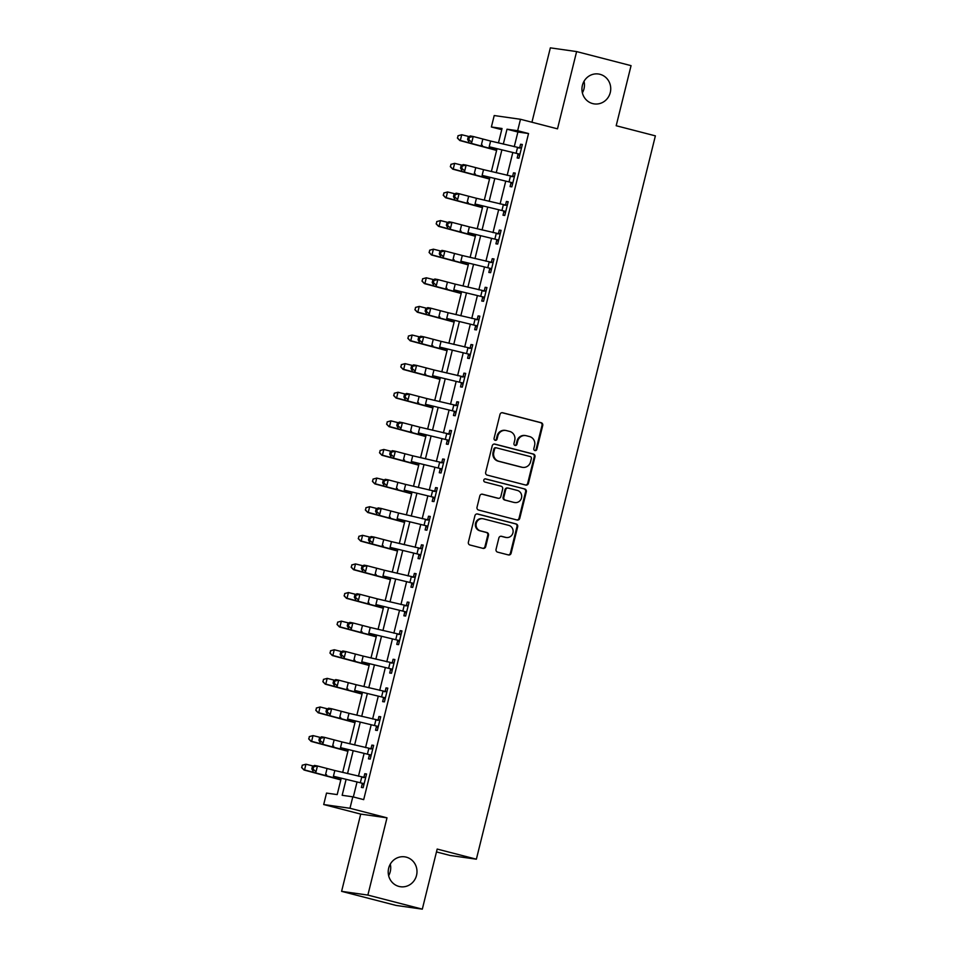 <?xml version="1.0" encoding="UTF-8"?>
<svg xmlns="http://www.w3.org/2000/svg" width="957" height="957" viewBox="0 0 957 957"><rect width="100%" height="100%" fill="white"/><g stroke="black" fill="none" stroke-linecap="round" stroke-linejoin="round"><path stroke-width="1.44" d="M534.939 450.568A1.627 1.543 98.1 0 0 536.817 449.383L542.727 425.506A2.321 2.201 98.1 0 0 541.148 422.707L502.676 412.766A2.321 2.201 98.1 0 0 499.985 414.465L494.075 438.342A1.627 1.543 98.1 0 0 495.343 440.328A1.627 1.543 98.1 0 0 497.066 439.107L497.831 436.021A7.405 7.058 98.1 0 1 506.456 430.602L509.662 431.428A7.405 7.058 98.1 0 1 514.722 440.387L513.957 443.474A1.627 1.543 98.1 0 0 515.225 445.46A1.627 1.543 98.1 0 0 516.947 444.239L517.713 441.153A7.405 7.058 98.1 0 1 526.326 435.734L529.532 436.559A7.405 7.058 98.1 0 1 534.592 445.519L533.827 448.606A1.627 1.543 98.1 0 0 534.939 450.568M534.748 450.508A1.627 1.543 98.1 0 0 536.111 449.276L542.021 425.41A2.321 2.201 98.1 0 0 540.442 422.611L502.102 412.706M494.996 440.232A1.627 1.543 98.1 0 0 496.36 439.012L497.126 435.913L497.831 436.021M514.878 445.364A1.627 1.543 98.1 0 0 516.242 444.144L516.995 441.057L517.713 441.153M406.223 857.137A15.097 14.379 98.1 0 0 404.727 856.838A15.097 14.379 98.1 0 0 388.494 868.968A15.097 14.379 98.1 0 0 398.973 886.433A15.097 14.379 98.1 0 0 400.469 886.732A15.097 14.379 98.1 0 0 416.702 874.602A15.097 14.379 98.1 0 0 406.223 857.137M599.955 74.299A15.097 14.379 98.1 0 0 598.46 74A15.097 14.379 98.1 0 0 582.227 86.13A15.097 14.379 98.1 0 0 592.706 103.595A15.097 14.379 98.1 0 0 594.213 103.894A15.097 14.379 98.1 0 0 610.446 91.764A15.097 14.379 98.1 0 0 599.955 74.299M496.049 549.342A2.321 2.201 98.1 0 0 497.628 552.141L508.43 554.94A2.321 2.201 98.1 0 0 511.122 553.242L517.677 526.733A2.321 2.201 98.1 0 0 516.098 523.934L477.627 513.993A2.321 2.201 98.1 0 0 474.935 515.679L468.38 542.2A2.321 2.201 98.1 0 0 469.959 545L482.998 548.361A2.321 2.201 98.1 0 0 485.689 546.674L488.489 535.322A2.321 2.201 98.1 0 0 486.91 532.523L480.45 530.848A6.197 5.898 98.1 0 1 482.807 518.706A6.197 5.898 98.1 0 1 483.429 518.838L508.753 525.381A6.197 5.898 98.1 0 1 506.397 537.523A6.197 5.898 98.1 0 1 505.775 537.391L501.552 536.303A2.321 2.201 98.1 0 0 498.86 538.001L496.049 549.342M422.312 909.15L396.031 905.418L341.601 891.35L367.871 895.082L422.312 909.15L437.182 849.062L476.371 859.195L655.378 135.858L616.188 125.738L631.058 65.65L576.616 51.582L557.5 128.836L520.488 119.278L517.653 130.714L528.539 133.537L363.696 799.633L352.81 796.822L349.975 808.27L323.705 804.538L326.528 793.09L337.187 794.597L341.206 778.34M367.871 895.082L386.999 817.828L349.975 808.27M525.716 485.055A2.321 2.201 98.1 0 0 528.408 483.369L534.975 456.848A2.321 2.201 98.1 0 0 533.396 454.049L494.925 444.108A2.321 2.201 98.1 0 0 492.233 445.806L485.666 472.315A2.321 2.201 98.1 0 0 487.245 475.115L525.716 485.055M526.326 491.79L519.771 518.299A2.321 2.201 98.1 0 1 517.067 519.998L478.608 510.057A2.321 2.201 98.1 0 1 477.017 507.258L479.828 495.905A2.321 2.201 98.1 0 1 482.519 494.219L498.118 498.25A2.321 2.201 98.1 0 0 500.822 496.551L502.676 489.027A2.321 2.201 98.1 0 0 501.097 486.228L484.852 482.029A1.627 1.543 98.1 0 1 485.474 478.847A1.627 1.543 98.1 0 1 485.63 478.883L524.747 488.991A2.321 2.201 98.1 0 1 526.326 491.79L525.62 491.695L519.053 518.204L519.771 518.299M576.616 51.582L550.347 47.85L531.936 122.233M528.539 133.537L517.893 132.018L514.244 146.756M512.773 152.665L507.162 175.37M505.703 181.28L500.08 203.985M498.621 209.894L492.999 232.599M491.539 238.508L485.917 261.213M484.457 267.123L478.835 289.815M477.376 295.725L471.753 318.43M470.294 324.339L464.671 347.044M463.212 352.954L457.59 375.658M456.13 381.568L450.508 404.273M449.048 410.182L443.426 432.887M441.967 438.796L436.356 461.501M434.885 467.411L429.274 490.104M427.803 496.013L422.193 518.718M420.721 524.627L415.111 547.332M413.651 553.242L408.029 575.947M406.569 581.856L400.947 604.561M399.488 610.47L393.865 633.175M392.406 639.085L386.784 661.789M385.324 667.699L379.702 690.392M378.242 696.313L372.62 719.006M371.16 724.916L365.538 747.62M364.079 753.53L358.456 776.235M356.997 782.144L353.336 796.954M519.627 155.429L518.084 154.244L517.163 157.977L518.933 158.228L522.331 144.495L520.56 144.244L519.639 147.976L521.541 147.689M512.545 184.043L511.002 182.859L510.081 186.591L511.851 186.842L515.249 173.109L513.478 172.858L512.557 176.59L514.459 176.303M505.463 212.645L503.92 211.473L502.999 215.205L504.77 215.457L508.179 201.724L506.397 201.472L505.475 205.205L507.377 204.918M498.394 241.26L496.839 240.087L495.917 243.82L497.688 244.071L501.097 230.338L499.315 230.087L498.394 233.819L500.308 233.532M491.312 269.874L489.757 268.702L488.836 272.434L490.618 272.685L494.015 258.952L492.233 258.701L491.312 262.433L493.226 262.146M484.23 298.488L482.675 297.304L481.754 301.048L483.536 301.299L486.934 287.567L485.151 287.303L484.23 291.048L486.144 290.761M477.148 327.103L475.605 325.918L474.672 329.651L476.454 329.902L479.852 316.169L478.069 315.918L477.148 319.65L479.062 319.363M470.066 355.717L468.523 354.533L467.59 358.265L469.373 358.516L472.77 344.783L470.988 344.532L470.066 348.264L471.98 347.977M462.985 384.331L461.441 383.147L460.508 386.879L462.291 387.13L465.688 373.397L463.918 373.146L462.985 376.879L464.899 376.591M455.903 412.934L454.36 411.761L453.439 415.494L455.209 415.745L458.606 402.012L456.836 401.761L455.903 405.493L457.817 405.206M448.821 441.548L447.278 440.376L446.357 444.108L448.127 444.359L451.525 430.626L449.754 430.375L448.821 434.107L450.735 433.82M441.739 470.162L440.196 468.99L439.275 472.722L441.045 472.973L444.443 459.24L442.672 458.989L441.751 462.721L443.653 462.434M434.657 498.776L433.114 497.592L432.193 501.336L433.964 501.588L437.361 487.855L435.591 487.592L434.669 491.336L436.571 491.049M427.576 527.391L426.032 526.206L425.111 529.939L426.882 530.202L430.279 516.457L428.509 516.206L427.588 519.938L429.49 519.651M420.494 556.005L418.951 554.821L418.03 558.553L419.8 558.804L423.197 545.071L421.427 544.82L420.506 548.552L422.408 548.265M413.412 584.619L411.869 583.435L410.948 587.167L412.718 587.419L416.116 573.686L414.345 573.434L413.424 577.167L415.326 576.88M406.342 613.234L404.787 612.049L403.866 615.782L405.636 616.033L409.046 602.3L407.263 602.049L406.342 605.781L408.244 605.494M399.26 641.836L397.705 640.664L396.784 644.396L398.567 644.647L401.964 630.914L400.182 630.663L399.26 634.395L401.174 634.108M392.179 670.45L390.623 669.278L389.702 673.01L391.485 673.261L394.882 659.529L393.1 659.277L392.179 663.01L394.093 662.722M385.097 699.065L383.542 697.88L382.621 701.625L384.403 701.876L387.8 688.143L386.018 687.892L385.097 691.624L387.011 691.337M378.015 727.679L376.472 726.495L375.539 730.227L377.321 730.49L380.719 716.745L378.936 716.494L378.015 720.238L379.929 719.939M370.933 756.293L369.39 755.109L368.457 758.841L370.239 759.092L373.637 745.359L371.866 745.108L370.933 748.841L372.847 748.553M363.851 784.907L362.308 783.723L361.375 787.455L363.158 787.707L366.555 773.974L364.784 773.723L363.851 777.455L365.765 777.168M436.464 851.933L450.101 855.462L476.371 859.195M388.638 875.691A15.097 14.379 98.1 0 0 390.277 864.147M582.37 92.853A15.097 14.379 98.1 0 0 584.009 81.309M386.999 817.828L360.717 814.096L341.601 891.35M360.717 814.096L323.705 804.538M501.743 129.662L491.384 126.982L494.207 115.546L520.488 119.278M346.063 779.512L342.163 795.303L352.81 796.822M517.653 130.714L507.007 129.207L503.31 144.112M501.851 150.034L496.228 172.727M494.769 178.636L489.147 201.341M487.687 207.25L482.065 229.955M480.605 235.865L474.983 258.569M473.524 264.479L467.901 287.184M466.442 293.093L460.819 315.798M459.36 321.708L453.75 344.412M452.278 350.322L446.668 373.015M445.196 378.924L439.586 401.629M438.115 407.538L432.504 430.243M431.045 436.153L425.422 458.858M423.963 464.767L418.341 487.472M416.881 493.381L411.259 516.086M409.799 521.996L404.177 544.7M402.718 550.61L397.095 573.303M395.636 579.212L390.013 601.917M388.554 607.827L382.932 630.531M381.472 636.441L375.85 659.146M374.39 665.055L368.768 687.76M367.309 693.669L361.698 716.374M360.227 722.284L354.616 744.989M353.145 750.898L347.535 773.591M498.453 142.94L502.03 128.501L491.384 126.982M342.678 772.419L348.288 749.726M349.76 743.816L355.37 721.111M356.841 715.202L362.452 692.497M363.923 686.588L369.534 663.883M370.993 657.973L376.615 635.269M378.075 629.359L383.697 606.654M385.157 600.745L390.779 578.052M392.238 572.13L397.861 549.438M399.32 543.528L404.943 520.823M406.402 514.914L412.024 492.209M413.484 486.3L419.106 463.595M420.566 457.685L426.188 434.98M427.647 429.071L433.27 406.366M434.729 400.457L440.34 377.752M441.811 371.842L447.421 349.149M448.893 343.24L454.503 320.535M455.975 314.626L461.585 291.921M463.044 286.011L468.667 263.307M470.126 257.397L475.749 234.692M477.208 228.783L482.83 206.078M484.29 200.169L489.912 177.464M491.372 171.554L496.994 148.861M517.893 132.018L507.007 129.207M520.56 144.244L522.283 144.686M513.478 172.858L515.201 173.301M506.397 201.472L508.131 201.915M499.315 230.087L501.049 230.529M492.233 258.701L493.968 259.144M485.151 287.303L486.886 287.758M478.069 315.918L479.804 316.372M470.988 344.532L472.722 344.975M463.918 373.146L465.64 373.589M456.836 401.761L458.559 402.203M449.754 430.375L451.477 430.817M442.672 458.989L444.395 459.432M435.591 487.592L437.313 488.046M428.509 516.206L430.231 516.66M421.427 544.82L423.15 545.275M414.345 573.434L416.068 573.877M407.263 602.049L408.998 602.491M400.182 630.663L401.916 631.106M393.1 659.277L394.834 659.72M386.018 687.892L387.752 688.334M378.936 716.494L380.671 716.949M371.866 745.108L373.589 745.563M364.784 773.723L366.507 774.165M525.596 435.591L524.879 435.483A7.405 7.058 98.1 0 0 516.995 441.057M505.715 430.447L505.009 430.351A7.405 7.058 98.1 0 0 497.126 435.913M525.584 485.02A2.321 2.201 98.1 0 0 527.702 483.261L534.269 456.752A2.321 2.201 98.1 0 0 532.678 453.953L494.35 444.048M531.374 458.547A1.627 1.543 98.1 0 0 530.262 456.585L496.492 447.864A1.627 1.543 98.1 0 0 494.613 449.048L493.8 452.314A7.405 7.058 98.1 0 0 498.86 461.262L521.948 467.231A7.405 7.058 98.1 0 0 530.561 461.812L531.374 458.547M495.786 447.768A1.627 1.543 98.1 0 0 493.896 448.953L494.613 449.048M522.678 467.375L521.972 467.279A7.405 7.058 98.1 0 1 521.23 467.124L498.154 461.166A7.405 7.058 98.1 0 1 493.094 452.206L493.896 448.953M516.936 519.962A2.321 2.201 98.1 0 0 519.053 518.204M481.945 494.147L497.413 498.142A2.321 2.201 98.1 0 0 497.879 498.214M485.151 478.847L524.747 488.991M514.316 502.425A6.197 5.898 98.1 0 0 521.589 497.58A6.197 5.898 98.1 0 0 517.294 490.415L508.37 488.106A2.321 2.201 98.1 0 0 505.667 489.805L503.813 497.329A2.321 2.201 98.1 0 0 505.392 500.128L513.598 502.329A6.197 5.898 98.1 0 0 514.22 502.449L514.926 502.557M507.653 487.998A2.321 2.201 98.1 0 0 504.961 489.697L505.667 489.805M513.598 502.329L504.686 500.021A2.321 2.201 98.1 0 1 503.095 497.221L504.961 489.697M525.62 491.695A2.321 2.201 98.1 0 0 524.041 488.895M506.397 537.523L505.679 537.415A6.197 5.898 98.1 0 1 505.069 537.296L500.978 536.243M482.807 518.706L482.101 518.61A6.197 5.898 98.1 0 0 479.732 530.752L480.45 530.848M482.854 548.325A2.321 2.201 98.1 0 0 484.972 546.567L487.783 535.226A2.321 2.201 98.1 0 0 486.204 532.427L479.732 530.752M508.299 554.904A2.321 2.201 98.1 0 0 510.404 553.134L516.971 526.625A2.321 2.201 98.1 0 0 515.392 523.826L477.053 513.921M496.599 150.428L459.791 140.523L457.398 138.047L458.176 135.727L457.398 138.047M457.972 135.75L461.729 134.734L469.157 136.588M458.176 135.727L461.729 134.734L460.305 140.452L496.671 150.165M457.613 138.011L459.791 140.523M489.194 146.78L519.28 154.053L489.194 146.78L490.618 141.05L473.225 136.504L471.801 142.222L468.786 139.662L469.361 137.365L468.176 137.15L467.614 139.435L468.786 139.662M518.084 154.244L517.486 153.802M518.897 148.084L519.639 147.976M519.28 154.053L519.866 154.496L521.409 148.227L490.618 141.05M468.176 137.15L470.282 135.942L473.225 136.504L469.361 137.365M467.614 139.435L468.858 141.672M489.517 179.043L452.709 169.138L450.316 166.65L451.094 164.341L450.316 166.65M450.891 164.365L454.647 163.348L462.075 165.202M451.094 164.341L454.647 163.348L453.223 169.066L489.589 178.78M450.532 166.626L452.709 169.138M482.448 207.645L445.627 197.74L443.235 195.264L444.012 192.955L443.235 195.264M443.809 192.979L447.565 191.962L454.994 193.816M444.012 192.955L447.565 191.962L446.141 197.68L482.507 207.382M443.45 195.24L445.627 197.74M475.366 236.259L438.545 226.354L436.165 223.878L436.93 221.569L436.165 223.878M436.727 221.593L440.483 220.565L447.912 222.431M436.93 221.569L440.483 220.565L439.06 226.295L475.426 235.996M436.368 223.854L438.545 226.354M482.113 175.382L512.198 182.667L482.113 175.382L483.536 169.664L466.143 165.118L464.719 170.836L461.705 168.276L462.279 165.98L461.095 165.764L460.532 168.049L461.705 168.276M511.002 182.859L510.404 182.416M511.816 176.698L512.557 176.59M512.198 182.667L512.785 183.11L514.328 176.842L483.536 169.664M461.095 165.764L463.2 164.556L466.143 165.118L462.279 165.98M460.532 168.049L461.776 170.286M475.031 203.997L505.117 211.282L475.031 203.997L476.454 198.278L459.061 193.733L457.637 199.451L454.635 196.891L455.197 194.594L454.025 194.367L453.451 196.663L454.635 196.891M503.92 211.473L503.322 211.03M504.734 205.3L505.475 205.205M505.117 211.282L505.703 211.724L507.246 205.456L476.454 198.278M454.025 194.367L456.118 193.17L459.061 193.733L455.197 194.594M453.451 196.663L454.695 198.9M467.949 232.611L498.035 239.896L467.949 232.611L469.373 226.893L451.979 222.347L450.556 228.065L447.553 225.493L448.115 223.208L446.943 222.981L446.369 225.278L447.553 225.493M496.839 240.087L496.24 239.645M497.652 233.915L498.394 233.819M498.035 239.896L498.621 240.339L500.164 234.07L469.373 226.893M446.943 222.981L449.036 221.785L451.979 222.347L448.115 223.208M446.369 225.278L447.625 227.503M468.284 264.874L431.463 254.969L429.083 252.492L429.849 250.172L429.083 252.492M429.645 250.208L433.401 249.179L440.83 251.045M429.849 250.172L433.401 249.179L431.978 254.909L468.344 264.611M429.286 252.469L431.463 254.969M460.867 261.225L490.953 268.51L460.867 261.225L462.291 255.507L444.897 250.961L443.474 256.679L440.471 254.107L441.033 251.823L439.861 251.595L439.287 253.892L440.471 254.107M489.757 268.702L489.159 268.259M490.57 262.529L491.312 262.433M490.953 268.51L491.539 268.953L493.082 262.685L462.291 255.507M439.861 251.595L441.955 250.399L444.897 250.961L441.033 251.823M439.287 253.892L440.543 256.117M461.202 293.488L424.382 283.583L422.001 281.107L422.767 278.786L422.001 281.107M422.563 278.81L426.32 277.793L433.748 279.659M422.767 278.786L426.32 277.793L424.908 283.511L461.262 293.225M422.204 281.083L424.382 283.583M454.12 322.102L417.3 312.197L414.919 309.721L415.697 307.4L414.919 309.721M415.482 307.424L419.238 306.407L426.666 308.262M415.697 307.4L419.238 306.407L417.826 312.126L454.18 321.839M415.123 309.685L417.3 312.197M447.039 350.717L410.218 340.812L407.838 338.335L408.615 336.015L407.838 338.335M408.4 336.039L412.156 335.022L419.585 336.876M408.615 336.015L412.156 335.022L410.744 340.74L447.098 350.453M408.041 338.3L410.218 340.812M439.957 379.331L403.136 369.426L400.756 366.938L401.533 364.629L400.756 366.938M401.318 364.653L405.074 363.636L412.503 365.49M401.533 364.629L405.074 363.636L403.663 369.354L440.017 379.068M400.959 366.914L403.136 369.426M432.875 407.933L396.054 398.04L393.674 395.552L394.451 393.243L393.674 395.552M394.236 393.267L397.992 392.25L405.421 394.105M394.451 393.243L397.992 392.25L396.581 397.968L432.947 407.67M393.877 395.528L396.054 398.04M453.797 289.839L483.871 297.125L453.797 289.839L455.209 284.121L437.816 279.564L436.404 285.294L433.389 282.722L433.952 280.437L432.779 280.21L432.205 282.494L433.389 282.722M482.675 297.304L482.077 296.861M483.488 291.143L484.23 291.048M483.871 297.125L484.457 297.555L486.012 291.299L455.209 284.121M432.779 280.21L434.873 279.013L437.816 279.564L433.952 280.437M432.205 282.494L433.461 284.731M446.716 318.454L476.789 325.739L446.716 318.454L448.127 312.724L430.734 308.178L429.322 313.908L426.308 311.336L426.87 309.051L425.698 308.824L425.123 311.109L426.308 311.336M475.605 325.918L474.995 325.476M476.407 319.758L477.148 319.65M476.789 325.739L477.376 326.17L478.931 319.913L448.127 312.724M425.698 308.824L427.791 307.628L430.734 308.178L426.87 309.051M425.123 311.109L426.379 313.346M439.634 347.068L469.708 354.353L439.634 347.068L441.045 341.338L423.652 336.792L422.24 342.522L419.226 339.95L419.788 337.654L418.616 337.438L418.053 339.723L419.226 339.95M468.523 354.533L467.913 354.09M469.337 348.372L470.066 348.264M469.708 354.353L470.294 354.784L471.849 348.515L441.045 341.338M418.616 337.438L420.709 336.23L423.652 336.792L419.788 337.654M418.053 339.723L419.298 341.96M432.552 375.67L462.638 382.956L432.552 375.67L433.964 369.952L416.57 365.407L415.159 371.125L412.144 368.565L412.706 366.268L411.534 366.053L410.972 368.337L412.144 368.565M461.441 383.147L460.831 382.704M462.255 376.986L462.985 376.879M462.638 382.956L463.212 383.398L464.767 377.13L433.964 369.952M411.534 366.053L413.627 364.844L416.57 365.407L412.706 366.268M410.972 368.337L412.216 370.574M425.47 404.285L455.556 411.57L425.47 404.285L426.882 398.567L409.488 394.021L408.077 399.739L405.062 397.179L405.624 394.882L404.452 394.667L403.89 396.952L405.062 397.179M454.36 411.761L453.75 411.319M455.173 405.601L455.903 405.493M455.556 411.57L456.13 412.012L457.685 405.744L426.882 398.567M404.452 394.667L406.546 393.459L409.488 394.021L405.624 394.882M403.89 396.952L405.134 399.189M425.793 436.548L388.973 426.643L386.592 424.166L387.37 421.858L386.592 424.166M387.154 421.881L390.911 420.853L398.339 422.719M387.37 421.858L390.911 420.853L389.499 426.583L425.865 436.284M386.795 424.142L388.973 426.643M418.388 432.899L448.474 440.184L418.388 432.899L419.8 427.181L402.407 422.635L400.995 428.353L397.98 425.781L398.543 423.496L397.37 423.269L396.808 425.566L397.98 425.781M447.278 440.376L446.668 439.933M448.091 434.203L448.821 434.107M448.474 440.184L449.048 440.627L450.603 434.358L419.8 427.181M397.37 423.269L399.464 422.073L402.407 422.635L398.543 423.496M396.808 425.566L398.052 427.791M418.711 465.162L381.891 455.257L379.51 452.781L380.288 450.46L379.51 452.781M380.073 450.496L383.829 449.467L391.257 451.333M380.288 450.46L383.829 449.467L382.417 455.197L418.783 464.899M379.726 452.757L381.891 455.257M411.307 461.513L441.392 468.798L411.307 461.513L412.718 455.795L395.325 451.249L393.913 456.968L390.899 454.396L391.473 452.111L390.289 451.883L389.726 454.18L390.899 454.396M440.196 468.99L439.586 468.547M441.01 462.817L441.751 462.721M441.392 468.798L441.967 469.241L443.522 462.973L412.718 455.795M390.289 451.883L392.394 450.687L395.325 451.249L391.473 452.111M389.726 454.18L390.97 456.405M411.63 493.776L374.809 483.871L372.429 481.395L373.206 479.074L372.429 481.395M373.003 479.11L376.747 478.081L384.188 479.947M373.206 479.074L376.747 478.081L375.335 483.811L411.701 493.513M372.644 481.371L374.809 483.871M404.225 490.128L434.311 497.413L404.225 490.128L405.636 484.409L388.243 479.852L386.831 485.582L383.817 483.01L384.391 480.725L383.207 480.498L382.644 482.783L383.817 483.01M433.114 497.592L432.504 497.162M433.928 491.431L434.669 491.336M434.311 497.413L434.885 497.855L436.44 491.587L405.636 484.409M383.207 480.498L385.312 479.301L388.243 479.852L384.391 480.725M382.644 482.783L383.889 485.02M404.548 522.39L367.739 512.485L365.347 510.009L366.124 507.688L365.347 510.009M365.921 507.712L369.665 506.696L377.106 508.562M366.124 507.688L369.665 506.696L368.254 512.414L404.62 522.127M365.562 509.985L367.739 512.485M397.143 518.742L427.229 526.027L397.143 518.742L398.567 513.012L381.173 508.466L379.75 514.196L376.735 511.624L377.309 509.339L376.125 509.112L375.563 511.397L376.735 511.624M426.032 526.206L425.434 525.764M426.846 520.046L427.588 519.938M427.229 526.027L427.803 526.458L429.358 520.201L398.567 513.012M376.125 509.112L378.23 507.916L381.173 508.466L377.309 509.339M375.563 511.397L376.807 513.634M397.466 551.005L360.657 541.1L358.265 538.624L359.042 536.303L358.265 538.624M358.839 536.327L362.595 535.31L370.024 537.164M359.042 536.303L362.595 535.31L361.172 541.028L397.538 550.742M358.48 538.588L360.657 541.1M390.061 547.356L420.147 554.641L390.061 547.356L391.485 541.626L374.091 537.08L372.668 542.81L369.653 540.238L370.227 537.954L369.043 537.726L368.481 540.011L369.653 540.238M418.951 554.821L418.353 554.378M419.764 548.66L420.506 548.552M420.147 554.641L420.733 555.072L422.276 548.804L391.485 541.626M369.043 537.726L371.149 536.53L374.091 537.08L370.227 537.954M368.481 540.011L369.725 542.248M390.396 579.619L353.576 569.714L351.183 567.226L351.961 564.917L351.183 567.226M351.757 564.941L355.514 563.924L362.942 565.778M351.961 564.917L355.514 563.924L354.09 569.642L390.456 579.356M351.398 567.202L353.576 569.714M382.979 575.97L413.065 583.244L382.979 575.97L384.403 570.24L367.01 565.695L365.586 571.413L362.571 568.853L363.146 566.556L361.973 566.341L361.399 568.625L362.571 568.853M411.869 583.435L411.271 582.992M412.682 577.274L413.424 577.167M413.065 583.244L413.651 583.686L415.194 577.418L384.403 570.24M361.973 566.341L364.067 565.132L367.01 565.695L363.146 566.556M361.399 568.625L362.643 570.862M383.314 608.221L346.494 598.328L344.101 595.84L344.879 593.531L344.101 595.84M344.676 593.555L348.432 592.539L355.86 594.393M344.879 593.531L348.432 592.539L347.008 598.257L383.374 607.97M344.317 595.816L346.494 598.328M376.233 636.836L339.412 626.931L337.031 624.454L337.797 622.146L337.031 624.454M337.594 622.17L341.35 621.141L348.779 623.007M337.797 622.146L341.35 621.141L339.926 626.871L376.292 636.572M337.235 624.431L339.412 626.931M369.151 665.45L332.33 655.545L329.95 653.069L330.715 650.748L329.95 653.069M330.512 650.784L334.268 649.755L341.697 651.621M330.715 650.748L334.268 649.755L332.845 655.485L369.211 665.187M330.153 653.045L332.33 655.545M362.069 694.064L325.248 684.159L322.868 681.683L323.633 679.362L322.868 681.683M323.43 679.398L327.186 678.369L334.615 680.236M323.633 679.362L327.186 678.369L325.775 684.099L362.129 693.801M323.071 681.659L325.248 684.159M354.987 722.679L318.167 712.774L315.786 710.297L316.564 707.977L315.786 710.297M316.348 708.001L320.105 706.984L327.533 708.85M316.564 707.977L320.105 706.984L318.693 712.702L355.047 722.415M315.989 710.273L318.167 712.774M347.905 751.293L311.085 741.388L308.704 738.912L309.482 736.591L308.704 738.912M309.267 736.615L313.023 735.598L320.451 737.452M309.482 736.591L313.023 735.598L311.611 741.316L347.965 751.03M308.908 738.876L311.085 741.388M340.824 779.907L304.003 770.002L301.622 767.526L302.4 765.205L301.622 767.526M302.185 765.229L305.941 764.212L313.37 766.067M302.4 765.205L305.941 764.212L304.529 769.93L340.883 779.644M301.826 767.49L304.003 770.002M375.898 604.573L405.983 611.858L375.898 604.573L377.321 598.855L359.928 594.309L358.504 600.027L355.502 597.467L356.064 595.17L354.891 594.955L354.317 597.24L355.502 597.467M404.787 612.049L404.189 611.607M405.601 605.889L406.342 605.781M405.983 611.858L406.569 612.301L408.113 606.032L377.321 598.855M354.891 594.955L356.985 593.747L359.928 594.309L356.064 595.17M354.317 597.24L355.573 599.477M368.816 633.187L398.902 640.472L368.816 633.187L370.239 627.469L352.846 622.923L351.422 628.641L348.42 626.069L348.982 623.785L347.81 623.557L347.235 625.854L348.42 626.069M397.705 640.664L397.107 640.221M398.519 634.491L399.26 634.395M398.902 640.472L399.488 640.915L401.031 634.647L370.239 627.469M347.81 623.557L349.903 622.361L352.846 622.923L348.982 623.785M347.235 625.854L348.492 628.079M361.746 661.801L391.82 669.087L361.746 661.801L363.158 656.083L345.764 651.538L344.341 657.256L341.338 654.684L341.9 652.399L340.728 652.172L340.154 654.468L341.338 654.684M390.623 669.278L390.025 668.835M391.437 663.105L392.179 663.01M391.82 669.087L392.406 669.529L393.949 663.261L363.158 656.083M340.728 652.172L342.821 650.975L345.764 651.538L341.9 652.399M340.154 654.468L341.41 656.693M354.664 690.416L384.738 697.701L354.664 690.416L356.076 684.698L338.682 680.152L337.271 685.87L334.256 683.298L334.818 681.013L333.646 680.786L333.072 683.083L334.256 683.298M383.542 697.88L382.944 697.45M384.355 691.72L385.097 691.624M384.738 697.701L385.324 698.143L386.879 691.875L356.076 684.698M333.646 680.786L335.74 679.59L338.682 680.152L334.818 681.013M333.072 683.083L334.328 685.308M347.582 719.03L377.656 726.315L347.582 719.03L348.994 713.3L331.601 708.754L330.189 714.484L327.174 711.912L327.737 709.627L326.564 709.4L326.002 711.685L327.174 711.912M376.472 726.495L375.862 726.052M377.273 720.334L378.015 720.238M377.656 726.315L378.242 726.746L379.797 720.489L348.994 713.3M326.564 709.4L328.658 708.204L331.601 708.754L327.737 709.627M326.002 711.685L327.246 713.922M340.501 747.644L370.574 754.929L340.501 747.644L341.912 741.914L324.519 737.369L323.107 743.099L320.093 740.527L320.655 738.242L319.482 738.014L318.92 740.299L320.093 740.527M369.39 755.109L368.78 754.666M370.203 748.948L370.933 748.841M370.574 754.929L371.16 755.36L372.716 749.092L341.912 741.914M319.482 738.014L321.576 736.818L324.519 737.369L320.655 738.242M318.92 740.299L320.164 742.536M333.419 776.259L363.504 783.532L333.419 776.259L334.83 770.529L317.437 765.983L316.025 771.701L313.011 769.141L313.573 766.844L312.401 766.629L311.838 768.914L313.011 769.141M362.308 783.723L361.698 783.281M363.122 777.562L363.851 777.455M363.504 783.532L364.079 783.974L365.634 777.706L334.83 770.529M312.401 766.629L314.494 765.421L317.437 765.983L313.573 766.844M311.838 768.914L313.083 771.151M536.111 449.276L536.817 449.383M496.36 439.012L497.066 439.107M516.242 444.144L516.947 444.239M540.442 422.611L541.148 422.707M542.021 425.41L542.727 425.506M532.678 453.953L533.396 454.049M534.269 456.752L534.975 456.848M527.702 483.261L528.408 483.369M493.094 452.206L493.8 452.314M498.154 461.166L498.86 461.262M521.23 467.124L521.948 467.231M497.413 498.142L498.118 498.25M503.095 497.221L503.813 497.329M504.686 500.021L505.392 500.128M505.069 537.296L505.775 537.391M486.204 532.427L486.91 532.523M487.783 535.226L488.489 535.322M484.972 546.567L485.689 546.674M515.392 523.826L516.098 523.934M516.971 526.625L517.677 526.733M510.404 553.134L511.122 553.242M471.657 142.414L471.454 143.239M482.388 145.273L482.184 146.074M481.407 144.794L482.83 139.076M516.11 153.276L517.522 147.545M464.576 171.028L464.372 171.853M475.306 173.887L475.103 174.688M457.494 199.642L457.29 200.468M468.224 202.489L468.021 203.303M450.412 228.256L450.209 229.082M461.142 231.104L460.939 231.905M474.325 173.408L475.749 167.69M509.028 181.89L510.44 176.16M467.243 202.023L468.667 196.305M501.947 210.492L503.358 204.774M460.161 230.637L461.585 224.919M494.865 239.106L496.276 233.388M443.342 256.871L443.127 257.696M454.061 259.718L453.869 260.519M453.08 259.251L454.503 253.533M487.783 267.721L489.194 262.003M436.26 285.485L436.045 286.31M446.979 288.332L446.787 289.134M429.179 314.099L428.975 314.925M439.897 316.946L439.706 317.748M422.097 342.702L421.893 343.539M432.815 345.561L432.624 346.362M415.015 371.316L414.812 372.141M425.733 374.175L425.542 374.977M407.933 399.93L407.73 400.756M418.664 402.777L418.46 403.591M446.01 287.866L447.421 282.136M480.701 296.335L482.125 290.617M438.928 316.48L440.34 310.75M473.619 324.949L475.043 319.219M431.846 345.094L433.258 339.364M466.538 353.564L467.961 347.834M424.764 373.697L426.176 367.978M459.456 382.178L460.879 376.448M417.683 402.311L419.094 396.593M452.374 410.78L453.797 405.062M400.851 428.545L400.648 429.37M411.582 431.392L411.378 432.205M410.601 430.925L412.012 425.207M445.304 439.395L446.716 433.677M393.77 457.159L393.566 457.984M404.5 460.006L404.297 460.807M403.519 459.539L404.931 453.821M438.222 468.009L439.634 462.291M386.688 485.773L386.484 486.599M397.418 488.62L397.215 489.422M396.437 488.154L397.849 482.424M431.14 496.623L432.552 490.905M379.606 514.388L379.403 515.213M390.336 517.235L390.133 518.036M389.355 516.768L390.779 511.038M424.059 525.237L425.47 519.519M372.524 542.99L372.321 543.827M383.255 545.849L383.051 546.65M382.274 545.382L383.697 539.652M416.977 553.852L418.388 548.122M365.442 571.604L365.239 572.43M376.173 574.463L375.969 575.265M375.192 573.985L376.615 568.267M409.895 582.466L411.307 576.736M358.361 600.218L358.157 601.044M369.091 603.066L368.888 603.879M351.279 628.833L351.075 629.658M362.009 631.68L361.806 632.493M344.209 657.447L343.994 658.272M354.927 660.294L354.736 661.096M337.127 686.061L336.924 686.887M347.846 688.908L347.654 689.71M330.045 714.676L329.842 715.501M340.764 717.523L340.572 718.324M322.964 743.29L322.76 744.115M333.682 746.137L333.491 746.938M315.882 771.892L315.678 772.718M326.6 774.751L326.409 775.553M368.11 602.599L369.534 596.881M402.813 611.068L404.225 605.35M361.028 631.213L362.452 625.495M395.731 639.683L397.143 633.965M353.958 659.828L355.37 654.109M388.65 668.297L390.073 662.579M346.877 688.442L348.288 682.712M381.568 696.911L382.991 691.193M339.795 717.056L341.206 711.326M374.486 725.526L375.91 719.808M332.713 745.67L334.125 739.94M367.404 754.14L368.828 748.41M325.631 774.273L327.043 768.555M360.322 782.754L361.746 777.024M495.618 447.732L496.336 447.828M497.64 498.19L498.358 498.298M507.425 487.962L508.131 488.058"/></g></svg>
